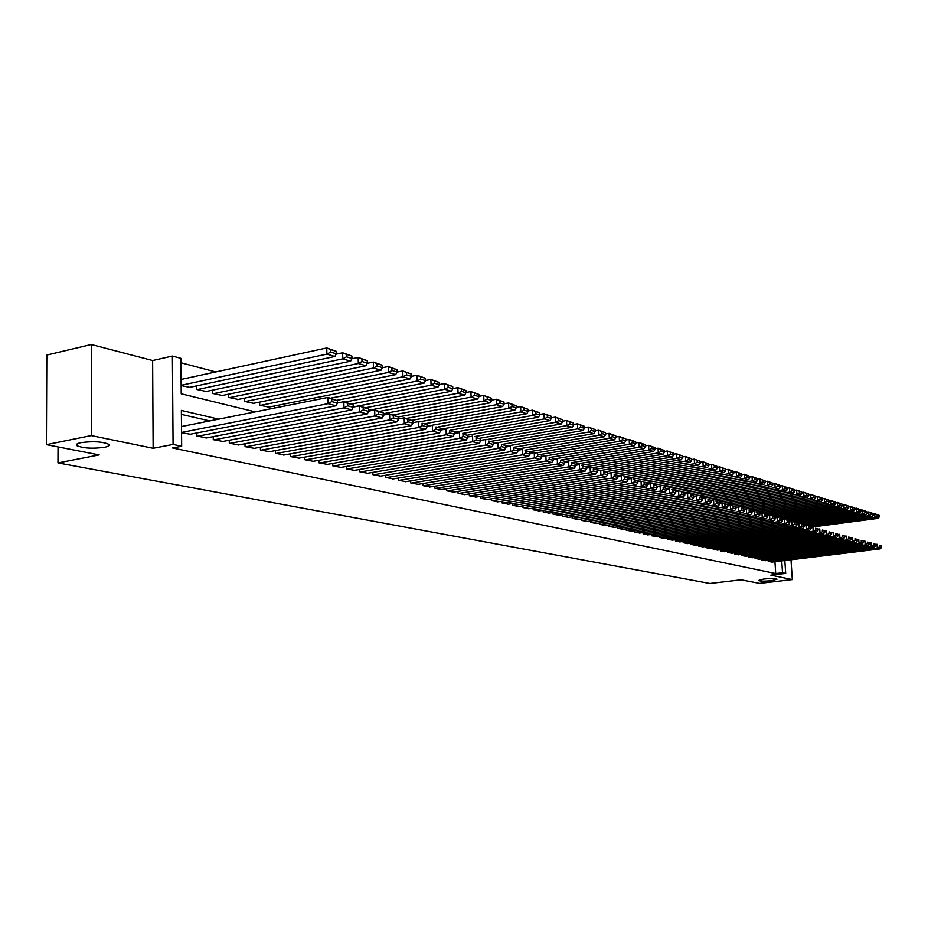 <?xml version="1.0" encoding="UTF-8"?>
<svg xmlns="http://www.w3.org/2000/svg" width="928" height="928" viewBox="0 0 928 928"><rect width="100%" height="100%" fill="white"/><g stroke="black" fill="none" stroke-linecap="round" stroke-linejoin="round"><path stroke-width="1.39" d="M763.651 579.037C770.681 578.376 775.147 578.434 777.026 579.2L771.736 580.661C764.753 581.311 760.31 581.264 758.408 580.499L763.651 579.037M81.003 442.621C93.194 441.055 102.416 441.612 108.692 444.28C109.898 445.452 108.483 446.461 104.458 447.308C92.394 448.85 83.195 448.294 76.873 445.637C75.644 444.477 77.024 443.468 81.003 442.621M784.844 560.524L785.691 573.4L770.832 575.151L792.315 579.571L759.556 583.376L741.147 579.791L709.897 583.468L57.977 462.91L99.18 454.917L46.4 444.651L46.818 355.064L91.315 344.532L91.28 435.58L153.132 448.282L173.072 444.442L172.399 356.085L180.925 358.359L181.227 393.808L255.212 411.881M153.132 448.282L152.633 360.54L91.315 344.532M152.633 360.54L172.399 356.085M215.737 371.954L180.96 362.767M792.315 579.571L790.992 559.77M46.4 444.651L91.28 435.58M768.175 560.338L768.233 561.336L772.119 562.078M761.61 558.876L761.679 559.897L765.612 560.651M754.974 557.403L755.032 558.436L759.023 559.201M748.235 555.918L748.293 556.962L752.341 557.728M741.402 554.399L741.46 555.466L745.567 556.243M734.477 552.856L734.535 553.946L738.7 554.735M727.448 551.302L727.517 552.404L731.728 553.204M720.325 549.724L720.383 550.838L724.664 551.661M713.087 548.123L713.156 549.248L717.506 550.084M705.756 546.488L705.825 547.648L710.233 548.483M698.32 544.84L698.39 546.012L702.856 546.87M690.768 543.17L690.838 544.365L695.374 545.223M683.112 541.465L683.182 542.683L687.787 543.553M675.34 539.736L675.41 540.978L680.073 541.871M667.441 537.985L667.51 539.249L672.255 540.154M659.437 536.21L659.506 537.486L664.32 538.402M651.305 534.4L651.375 535.711L656.258 536.639M643.046 532.568L643.116 533.902L648.08 534.841M634.659 530.712L634.729 532.057L639.775 533.02M626.145 528.821L626.214 530.19L631.342 531.164M617.503 526.895L617.572 528.299L622.769 529.285M608.71 524.946L608.791 526.373L614.069 527.371M599.79 522.963L599.859 524.413L605.23 525.434M590.718 520.944L590.788 522.429L596.24 523.462M581.508 518.891L581.578 520.399L587.111 521.455M572.135 516.803L572.205 518.346L577.842 519.413M562.612 514.692L562.693 516.258L568.412 517.348M552.937 512.534L553.007 514.135L558.83 515.237M543.1 510.342L543.17 511.978L549.086 513.103M533.09 508.115L533.159 509.785L539.18 510.922M522.905 505.853L522.986 507.558L529.099 508.718M512.558 503.544L512.627 505.284L518.856 506.468M502.025 501.201L502.094 502.976L508.428 504.171M491.306 498.812L491.376 500.621L497.826 501.839M480.402 496.376L480.472 498.232L487.026 499.473M469.301 493.905L469.371 495.796L476.041 497.06M458.003 491.388L458.072 493.325L464.87 494.601M446.496 488.824L446.565 490.796L453.49 492.107M434.78 486.214L434.849 488.232L441.902 489.555M422.855 483.546L422.924 485.611L430.093 486.968M410.698 480.832L410.768 482.954L418.076 484.323M398.321 478.071L398.379 480.24L405.838 481.632M385.7 475.252L385.77 477.468L393.356 478.894M372.847 472.375L372.905 474.649L380.642 476.099M359.739 469.452L359.797 471.772L367.685 473.257M346.376 466.459L346.434 468.849L354.473 470.357M332.746 463.408L332.804 465.856L341.005 467.387M318.849 460.3L318.907 462.805L327.271 464.371M304.674 457.133L304.732 459.696L313.27 461.297M290.209 453.896L290.255 456.53L298.967 458.154M275.454 450.59L275.5 453.293L284.386 454.952M260.385 447.203L260.42 449.987L269.503 451.681M244.992 443.758L245.038 446.612L254.307 448.34M229.286 440.232L229.32 443.166L238.786 444.93M213.243 436.636L213.278 439.652L222.94 441.438M196.84 432.947L196.875 436.056L206.747 437.888M181.157 385.572L189.776 387.347M196.376 385.944L196.411 389.389L206.248 391.465M212.698 390.12L212.744 393.46L222.372 395.502M228.682 394.191L228.729 397.451L238.148 399.458M244.331 398.193L244.377 401.36L253.599 403.32M259.654 402.102L259.701 405.188L268.737 407.114M274.7 408.018L274.665 405.93M218.66 419.154L181.366 410.431L181.668 446.252L172.585 447.98L775.727 573.539L774.95 561.73M209.716 420.929L181.401 414.387M181.552 432.692L190.217 434.246M58.035 446.913L57.977 462.91M785.691 573.4L782.513 572.727L781.736 560.895M775.727 573.539L782.513 572.727M181.668 446.252L173.072 444.442M181.552 432.448L328.013 403.668L327.874 397.451L181.494 426.532M189.382 434.408L336.04 405.78L328.013 403.668L331.783 401.604L337.398 403.088L337.34 400.618L331.725 399.121L331.783 401.604M331.725 399.121L327.874 397.451L337.34 400.618M337.398 403.088L336.04 405.78M181.146 385.306L326.888 354.125L334.88 356.503L188.952 387.521M330.635 352.083L326.888 354.125L326.749 347.965L336.168 351.306L330.588 349.612L330.635 352.083L336.226 353.765L336.168 351.306M181.099 379.448L326.749 347.965L330.588 349.612M334.88 356.503L336.226 353.765M197.699 436.23L343.975 407.868L343.824 401.708L337.398 402.972M205.935 438.039L351.816 409.921L343.975 407.868L347.698 405.826L353.185 407.276L353.127 404.828L347.64 403.367L347.698 405.826M347.64 403.367L343.824 401.708L353.127 404.828M353.185 407.276L351.816 409.921M214.078 439.826L359.577 411.962L359.414 405.884L353.185 407.09M222.14 441.589L367.244 413.981L359.577 411.962L363.254 409.956L368.625 411.371L368.555 408.946L363.196 407.52L363.254 409.956M363.196 407.52L359.414 405.884L368.555 408.946M368.625 411.371L367.244 413.981M230.121 443.34L374.831 415.976L374.668 409.956L368.613 411.116M238.009 445.069L382.324 417.948L374.831 415.976L378.462 413.981L383.716 415.373L383.647 412.972L378.404 411.58L378.462 413.981M378.404 411.58L374.668 409.956L383.647 412.972M383.716 415.373L382.324 417.948M245.816 446.786L389.748 419.897L389.574 413.946L383.705 415.048M253.541 448.479L397.08 421.822L389.748 419.897L393.344 417.925L398.472 419.282L398.402 416.916L393.275 415.547L393.344 417.925M393.275 415.547L389.574 413.946L398.402 416.916M398.472 419.282L397.08 421.822M197.235 389.586L342.78 358.858L350.598 361.189L205.436 391.639M346.492 356.839L342.78 358.858L342.629 352.768L351.898 356.05L346.434 354.403L346.492 356.839L351.956 358.486L351.898 356.05M336.017 354.183L342.629 352.768L346.434 354.403M350.598 361.189L351.956 358.486M213.544 393.669L358.324 363.498L365.968 365.771L221.572 395.664M361.99 361.502L358.324 363.498L358.162 357.466L367.268 360.702L361.92 359.09L361.99 361.502L367.326 363.103L367.268 360.702M351.793 358.811L358.162 357.466L361.92 359.09M365.968 365.771L367.326 363.103M229.518 397.648L373.52 368.022L380.99 370.249L237.371 399.608M377.139 366.05L373.52 368.022L373.358 362.059L382.301 365.238L377.07 363.66L377.139 366.05L382.359 367.616L382.301 365.238M367.21 363.335L373.358 362.059L377.07 363.66M380.99 370.249L382.359 367.616M245.154 401.557L388.38 372.453L395.688 374.634L252.845 403.471M391.964 370.504L388.38 372.453L388.206 366.56L396.998 369.68L391.894 368.138L391.964 370.504L397.068 372.035L396.998 369.68M382.29 367.778L388.206 366.56L391.894 368.138M395.688 374.634L397.068 372.035M261.186 450.15L404.33 423.736L404.156 417.844L398.46 418.911M268.749 451.808L411.51 425.616L404.33 423.736L407.891 421.788L412.914 423.11L412.832 420.767L407.821 419.433L407.891 421.788M407.821 419.433L404.156 417.844L412.832 420.767M412.914 423.11L411.51 425.616M260.466 405.374L402.914 376.791L410.072 378.926L267.995 407.264M406.464 374.854L402.914 376.791L402.74 370.956L411.382 374.03L406.383 372.522L406.464 374.854L411.464 376.362L411.382 374.03M397.033 372.105L402.74 370.956L406.383 372.522M410.072 378.926L411.464 376.362L416.962 375.248L425.465 378.288L420.57 376.803L420.651 379.111L425.534 380.584L425.465 378.288M276.242 453.456L418.609 427.483L418.424 421.66L412.89 422.681M283.655 455.08L425.639 429.339L418.609 427.483L422.124 425.558L427.042 426.857L426.961 424.537L422.054 423.226L422.124 425.558M422.054 423.226L426.961 424.537M427.042 426.857L425.639 429.339M330.623 398.182L417.148 381.025L424.142 383.113L336.91 400.316M420.651 379.111L417.148 381.025L416.962 375.248L420.57 376.803M424.142 383.113L425.534 380.584M290.986 456.692L432.587 431.16L432.39 425.395L427.019 426.37M298.259 458.281L439.454 432.97L432.587 431.16L436.056 429.246L440.87 430.522L440.788 428.226L435.986 426.95L436.056 429.246M435.986 426.95L440.788 428.226M440.87 430.522L439.454 432.97M345.042 402.033L431.068 385.178L437.923 387.22L351.909 403.982M434.536 383.287L431.068 385.178L430.882 379.459L439.246 382.452L434.455 381.002L434.536 383.287L439.315 384.726L439.246 382.452M425.534 380.526L430.882 379.459L434.455 381.002M437.923 387.22L439.315 384.726M305.44 459.859L446.252 434.756L446.066 429.049L440.846 429.989M312.562 461.413L452.992 436.531L446.252 434.756L449.697 432.866L454.407 434.118L454.326 431.845L449.616 430.58L449.697 432.866M449.616 430.58L454.326 431.845M454.407 434.118L452.992 436.531M353.174 406.974L444.698 389.25L451.414 391.245L366.108 407.67M448.12 387.37L444.698 389.25L444.512 383.589L452.736 386.524L448.05 385.108L448.12 387.37L452.818 388.774L452.736 386.524M439.315 384.598L444.512 383.589L448.05 385.108M451.414 391.245L452.818 388.774M319.615 462.968L459.65 438.283L459.441 432.622L454.384 433.527M326.586 464.499L466.239 440.011L459.65 438.283L463.049 436.404L467.654 437.633L467.573 435.371L462.968 434.142L463.049 436.404M462.968 434.142L467.573 435.371M467.654 437.633L466.239 440.011M368.59 410.35L458.049 393.228L464.615 395.189L379.807 411.336M461.436 391.372L458.049 393.228L457.852 387.626L465.949 390.514L461.355 389.122L461.436 391.372L466.03 392.753L465.949 390.514M452.806 388.6L457.852 387.626L461.355 389.122M464.615 395.189L466.03 392.753M333.5 466.007L472.758 441.728L472.561 436.125L467.631 436.995M340.332 467.503L479.219 443.422L472.758 441.728L476.122 439.872L480.634 441.067L480.553 438.84L476.041 437.633L476.122 439.872M476.041 437.633L480.553 438.84M480.634 441.067L479.219 443.422M383.658 413.679L471.122 397.126L477.56 399.04L393.217 414.92M474.475 395.282L471.122 397.126L470.914 391.57L478.883 394.423L474.394 393.066L474.475 395.282L478.976 396.639L478.883 394.423M466.018 392.509L470.914 391.57L474.394 393.066M477.56 399.04L478.976 396.639M347.107 468.988L485.611 445.104L485.39 439.559L480.611 440.394M353.812 470.461L491.933 446.762L485.611 445.104L488.928 443.271L493.36 444.442L493.267 442.238L488.847 441.055L488.928 443.271M488.847 441.055L493.267 442.238M493.36 444.442L491.933 446.762M398.402 416.95L483.929 400.942L490.228 402.822L406.383 418.435M487.246 399.121L483.929 400.942L483.72 395.444L491.562 398.251L487.154 396.917L487.246 399.121L491.654 400.444L491.562 398.251M478.964 396.349L483.72 395.444L487.154 396.917M490.228 402.822L491.654 400.444M360.458 471.923L498.185 448.41L497.976 442.923L493.325 443.723M367.036 473.361L504.391 450.045L498.185 448.41L501.48 446.6L505.818 447.748L505.725 445.556L501.398 444.408L501.48 446.6M501.398 444.408L505.725 445.556M505.818 447.748L504.391 450.045M412.136 420.303L496.48 404.678L502.651 406.522L419.27 421.88M499.751 402.88L496.48 404.678L496.26 399.237L503.985 402.01L499.67 400.699L499.751 402.88L504.078 404.179L503.985 402.01M491.631 400.107L496.26 399.237L499.67 400.699M502.651 406.522L504.078 404.179M425.546 423.597L508.776 408.343L514.831 410.153L427.019 426.161M512.012 406.557L508.776 408.343L508.556 402.961L516.165 405.687L511.931 404.411L512.012 406.557L516.246 407.833L516.165 405.687M504.055 403.784L508.556 402.961L511.931 404.411M514.831 410.153L516.246 407.833M438.155 426.938L520.828 411.939L526.768 413.714L440.823 429.223M524.042 410.176L520.828 411.939L520.608 406.603L528.102 409.294L523.949 408.042L524.042 410.176L528.194 411.417L528.102 409.294M516.235 407.404L520.608 406.603L523.949 408.042M526.768 413.714L528.194 411.417M373.555 474.788L510.528 451.658L510.307 446.217L505.783 446.994M380.004 476.203L516.594 453.258L510.528 451.658L513.776 449.86L518.021 450.985L517.94 448.816L513.694 447.69L513.776 449.86M513.694 447.69L517.94 448.816M518.021 450.985L516.594 453.258M386.408 477.607L522.603 454.836L522.383 449.454L517.998 450.196M392.73 478.999L528.566 456.402L522.603 454.836L525.828 453.05L529.992 454.163L529.9 452.017L525.747 450.904L525.828 453.05M525.747 450.904L529.9 452.017M529.992 454.163L528.566 456.402M399.005 480.368L534.458 457.945L534.226 452.62L529.958 453.34M405.223 481.736L540.293 459.488L534.458 457.945L537.648 456.182L541.732 457.272L541.639 455.149L537.556 454.059L537.648 456.182M537.556 454.059L541.639 455.149M541.732 457.272L540.293 459.488M450.451 430.221L532.649 415.466L538.472 417.194L454.337 432.228M535.827 413.714L532.649 415.466L532.417 410.176L539.806 412.832L535.734 411.603L535.827 413.714L539.899 414.932L539.806 412.832M528.171 410.942L532.417 410.176L535.734 411.603M538.472 417.194L539.899 414.932M411.382 483.082L546.082 461.007L545.85 455.729L541.697 456.414M417.472 484.428L551.8 462.515L546.082 461.007L549.237 459.256L553.239 460.323L553.146 458.212L549.144 457.144L549.237 459.256M549.144 457.144L553.146 458.212M553.239 460.323L551.8 462.515M462.504 433.446L544.237 418.911L549.944 420.616L467.341 435.232M547.381 417.182L544.237 418.911L544.005 413.679L551.278 416.289L547.288 415.083L547.381 417.182L551.371 418.377L551.278 416.289M539.876 414.422L544.005 413.679L547.288 415.083M549.944 420.616L551.371 418.377M423.516 485.75L557.473 464L557.241 458.768L553.204 459.43M429.513 487.061L563.087 465.473L557.473 464L560.593 462.272L564.526 463.316L564.433 461.228L560.5 460.184L560.593 462.272M560.5 460.184L564.433 461.228M564.526 463.316L563.087 465.473M474.336 436.601L555.594 422.31L561.196 423.98L479.637 438.26M558.714 420.593L555.594 422.31L555.362 417.113L562.53 419.7L558.621 418.516L558.714 420.593L562.635 421.764L562.53 419.7M551.348 417.832L555.362 417.113L558.621 418.516M561.196 423.98L562.635 421.764M435.441 488.36L568.644 466.935L568.412 461.761L564.479 462.399M441.322 489.648L574.154 468.385L568.644 466.935L571.741 465.23L575.592 466.25L575.499 464.186L571.648 463.153L571.741 465.23M571.648 463.153L575.499 464.186M575.592 466.25L574.154 468.385M485.947 439.71L566.753 425.627L572.24 427.263L491.666 441.241M569.827 423.922L566.753 425.627L566.509 420.488L573.574 423.029L569.734 421.869L569.827 423.922L573.678 425.082L573.574 423.029M562.6 421.173L566.509 420.488L569.734 421.869M572.24 427.263L573.678 425.082M447.145 490.924L579.617 469.823L579.374 464.684L575.546 465.299M452.922 492.188L585.023 471.25L579.617 469.823L582.68 468.13L586.461 469.127L586.357 467.086L582.587 466.076L582.68 468.13M582.587 466.076L586.357 467.086M586.461 469.127L585.023 471.25M493.313 443.456L577.692 428.887L583.086 430.499L502.964 444.257M580.742 427.205L577.692 428.887L577.448 423.794L584.42 426.3L580.65 425.163L580.742 427.205L584.512 428.342L584.42 426.3M573.643 424.456L577.448 423.794L580.65 425.163M583.086 430.499L584.512 428.342M458.641 493.452L590.37 472.654L590.127 467.561L586.415 468.153M464.313 494.694L595.672 474.046L590.37 472.654L593.41 470.972L597.122 471.958L597.017 469.928L593.305 468.93L593.41 470.972M593.305 468.93L597.017 469.928M597.122 471.958L595.672 474.046M505.76 446.229L588.422 432.088L593.711 433.666L514.054 447.226M591.449 430.418L588.422 432.088L588.178 427.042L595.045 429.513L591.345 428.4L591.449 430.418L595.15 431.532L595.045 429.513M584.478 427.68L588.178 427.042L591.345 428.4M593.711 433.666L595.15 431.532M469.928 495.923L600.938 475.426L600.683 470.392L597.064 470.96M475.496 497.141L606.135 476.795L600.938 475.426L603.942 473.767L607.573 474.73L607.48 472.712L603.838 471.749L603.942 473.767M603.838 471.749L607.48 472.712M607.573 474.73L606.135 476.795M517.94 448.955L598.954 435.232L604.151 436.775L524.946 450.138M601.959 433.573L598.954 435.232L598.711 430.232L605.485 432.668L601.854 431.578L601.959 433.573L605.59 434.664L605.485 432.668M595.115 430.847L598.711 430.232L601.854 431.578M604.151 436.775L605.59 434.664M481.017 498.359L611.297 478.152L611.053 473.152L607.527 473.709M486.492 499.554L616.412 479.498L611.297 478.152L614.278 476.505L617.851 477.456L617.746 475.461L614.174 474.51L614.278 476.505M614.174 474.51L617.746 475.461M617.851 477.456L616.412 479.498M529.436 451.716L609.302 438.318L614.406 439.837L535.642 452.992M612.271 436.67L609.302 438.318L609.058 433.353L615.74 435.766L612.167 434.687L612.271 436.67L615.832 437.749L615.74 435.766M605.555 433.944L609.058 433.353L612.167 434.687M614.406 439.837L615.832 437.749M491.921 500.749L621.47 480.832L621.226 475.878L617.793 476.412M497.292 501.92L626.493 482.154L621.47 480.832L624.428 479.196L627.931 480.124L627.827 478.152L624.324 477.212L624.428 479.196M624.324 477.212L627.827 478.152M627.931 480.124L626.493 482.154M502.628 503.092L631.469 483.453L631.214 478.546L627.873 479.057M507.906 504.252L636.399 484.752L631.469 483.453L634.392 481.841L637.838 482.746L637.733 480.797L634.288 479.869L634.392 481.841M634.288 479.869L637.733 480.797M637.838 482.746L636.399 484.752M513.149 505.4L641.283 486.04L641.028 481.168L637.78 481.667M518.346 506.537L646.12 487.316L641.283 486.04L644.171 484.428L647.558 485.332L647.454 483.384L644.067 482.479L644.171 484.428M644.067 482.479L647.454 483.384M647.558 485.332L646.12 487.316M540.537 454.465L619.463 441.345L624.463 442.83L546.151 455.81M622.398 439.721L619.463 441.345L619.208 436.427L625.797 438.805L622.294 437.749L622.398 439.721L625.901 440.765L625.797 438.805M615.798 436.995L619.208 436.427L622.294 437.749M624.463 442.83L625.901 440.765M551.336 457.191L629.428 444.315L634.346 445.776L553.181 459.105M632.339 442.702L629.428 444.315L629.184 439.443L635.68 441.798L632.246 440.754L632.339 442.702L635.784 443.735L635.68 441.798M625.855 440L629.184 439.443L632.246 440.754M634.346 445.776L635.784 443.735M561.568 459.928L639.23 447.238L644.055 448.676L564.444 461.634M642.106 445.637L639.23 447.238L638.974 442.401L645.389 444.721L642.014 443.7L642.106 445.637L645.494 446.646L645.389 444.721M635.738 442.934L638.974 442.401L642.014 443.7M644.055 448.676L645.494 446.646M523.496 507.662L650.922 488.569L650.656 483.743L647.5 484.23M528.6 508.788L655.678 489.822L650.922 488.569L653.788 486.98L657.117 487.861L657.012 485.936L653.683 485.054L653.788 486.98M653.683 485.054L657.012 485.936M657.117 487.861L655.678 489.822M571.625 462.62L648.846 450.103L653.602 451.518L575.418 464.139M651.711 448.514L648.846 450.103L648.591 445.312L654.924 447.609L651.607 446.6L651.711 448.514L655.029 449.512L654.924 447.609M645.447 445.834L648.591 445.312L651.607 446.6M653.602 451.518L655.029 449.512M533.658 509.901L660.388 491.063L660.133 486.284L657.047 486.748M538.681 511.003L665.063 492.292L660.388 491.063L663.23 489.485L666.501 490.344L666.397 488.441L663.126 487.571L663.23 489.485M663.126 487.571L666.397 488.441M666.501 490.344L665.063 492.292M581.508 465.264L658.3 452.922L662.963 454.314L585.684 466.68M661.13 451.356L658.3 452.922L658.045 448.178L664.286 450.44L661.026 449.454L661.13 451.356L664.39 452.33L664.286 450.44M654.982 448.665L658.045 448.178L661.026 449.454M662.963 454.314L664.39 452.33M543.657 512.094L669.691 493.51L669.436 488.766L666.432 489.218M548.599 513.172L674.285 494.717L669.691 493.51L672.51 491.944L675.723 492.791L675.619 490.9L672.406 490.042L672.51 491.944M672.406 490.042L675.619 490.9M675.723 492.791L674.285 494.717M591.229 467.863L667.592 455.694L672.174 457.052L595.764 469.185M670.399 454.128L667.592 455.694L667.325 450.985L673.496 453.224L670.294 452.249L670.399 454.128L673.6 455.091L673.496 453.224M664.344 451.46L667.325 450.985L670.294 452.249M672.174 457.052L673.6 455.091M553.494 514.251L678.844 495.912L678.577 491.214L675.654 491.643M558.354 515.307L683.356 497.106L678.844 495.912L681.628 494.357L684.783 495.192L684.678 493.325L681.523 492.478L681.628 494.357M681.523 492.478L684.678 493.325M684.783 495.192L683.356 497.106M600.787 470.415L676.721 458.409L681.222 459.754L605.497 471.679M679.505 456.866L676.721 458.409L676.454 453.746L682.544 455.95L679.4 454.998L679.505 456.866L682.648 457.817L682.544 455.95M673.554 454.21L676.454 453.746L679.4 454.998M681.222 459.754L682.648 457.817M563.168 516.362L687.822 498.278L687.555 493.615L684.713 494.032M567.948 517.418L692.265 499.45L687.822 498.278L690.594 496.735L693.692 497.559L693.587 495.703L690.49 494.868L690.594 496.735M690.49 494.868L693.587 495.703M693.692 497.559L692.265 499.45M572.68 518.45L696.661 500.598L696.394 495.981L693.622 496.376M577.378 519.483L701.023 501.746L696.661 500.598L699.399 499.078L702.45 499.879L702.345 498.034L699.294 497.222L699.399 499.078M699.294 497.222L702.345 498.034M702.45 499.879L701.023 501.746M582.042 520.504L705.35 502.883L705.071 498.301L702.38 498.684M586.658 521.513L709.63 504.008L705.35 502.883L708.064 501.375L711.057 502.164L710.952 500.331L707.96 499.531L708.064 501.375M707.96 499.531L710.952 500.331M711.057 502.164L709.63 504.008M607.515 473.35L685.688 461.088L690.119 462.411L614.823 474.162M688.448 459.557L685.688 461.088L685.432 456.46L691.441 458.641L688.344 457.701L688.448 459.557L691.546 460.485L691.441 458.641M682.602 456.901L685.432 456.46L688.344 457.701M690.119 462.411L691.546 460.485M617.758 475.658L694.515 463.722L698.865 465.009L623.987 476.621M697.241 462.202L694.515 463.722L694.248 459.128L700.188 461.286L697.137 460.358L697.241 462.202L700.292 463.107L700.188 461.286M691.488 459.557L694.248 459.128L697.137 460.358M698.865 465.009L700.292 463.107M627.537 477.978L703.192 466.297L707.472 467.573L633 479.022M705.895 464.8L703.192 466.297L702.914 461.75L708.783 463.884L705.79 462.979L705.895 464.8L708.888 465.694L708.783 463.884M700.234 462.167L702.914 461.75L705.79 462.979M707.472 467.573L708.888 465.694M591.252 522.522L713.887 505.134L713.609 500.575L710.987 500.958M595.799 523.52L718.11 506.236L713.887 505.134L716.578 503.626L719.525 504.414L719.42 502.593L716.474 501.804L716.578 503.626M716.474 501.804L719.42 502.593M719.525 504.414L718.11 506.236M636.886 480.298L711.718 468.849L715.929 470.102L641.863 481.4M714.398 467.352L711.718 468.849L711.44 464.325L717.24 466.436L714.293 465.543L714.398 467.352L717.344 468.234L717.24 466.436M708.83 464.731L711.44 464.325L714.293 465.543M715.929 470.102L717.344 468.234M600.312 524.506L722.286 507.338L722.007 502.825L719.455 503.185M604.789 525.492L726.438 508.428L722.286 507.338L724.954 505.853L727.854 506.618L727.749 504.82L724.849 504.043L724.954 505.853M724.849 504.043L727.749 504.82M727.854 506.618L726.438 508.428M646.085 482.595L720.105 471.343L724.246 472.584L647.5 484.196M722.761 469.858L720.105 471.343L719.826 466.865L725.545 468.942L722.657 468.072L722.761 469.858L725.661 470.728L725.545 468.942M717.286 467.248L719.826 466.865L722.657 468.072M724.246 472.584L725.661 470.728M609.232 526.466L730.545 509.507L730.266 505.029L727.784 505.389M613.64 527.429L734.628 510.586L730.545 509.507L733.19 508.034L736.043 508.788L735.939 507.001L733.085 506.247L733.19 508.034M733.085 506.247L735.939 507.001M736.043 508.788L734.628 510.586M654.901 484.88L728.352 473.802L732.424 475.02L657.036 486.353M730.997 472.34L728.352 473.802L728.086 469.359L733.735 471.412L730.881 470.554L730.997 472.34L733.839 473.187L733.735 471.412M725.603 469.73L728.086 469.359L730.881 470.554M732.424 475.02L733.839 473.187M618.002 528.392L738.676 511.653L738.398 507.21L735.974 507.546M622.34 529.343L742.69 512.708L738.676 511.653L741.298 510.18L744.105 510.922L743.989 509.159L741.194 508.405L741.298 510.18M741.194 508.405L743.989 509.159M744.105 510.922L742.69 512.708M663.416 487.165L736.472 476.226L740.474 477.421L666.397 488.464M739.082 474.765L736.472 476.226L736.194 471.807L741.774 473.848L738.978 473.002L739.082 474.765L741.89 475.612L741.774 473.848M733.781 472.178L736.194 471.807L738.978 473.002M740.474 477.421L741.89 475.612M626.644 530.282L746.669 513.752L746.39 509.344L744.024 509.669M630.924 531.222L750.613 514.785L746.669 513.752L749.267 512.291L752.028 513.022L751.924 511.27L749.163 510.528L749.267 512.291M749.163 510.528L751.924 511.27M752.028 513.022L750.613 514.785M671.802 489.404L744.453 478.604L748.397 479.776L675.132 490.634M747.052 477.154L744.453 478.604L744.175 474.231L749.696 476.238L746.936 475.403L747.052 477.154L749.812 477.99L749.696 476.238M741.82 474.579L744.175 474.231L746.936 475.403M748.397 479.776L749.812 477.99M635.158 532.15L754.534 515.817L754.255 511.444L751.947 511.769M639.357 533.078L758.42 516.838L754.534 515.817L757.12 514.379L759.835 515.098L759.719 513.346L757.004 512.627L757.12 514.379M757.004 512.627L759.719 513.346M759.835 515.098L758.42 516.838M680.05 491.608L752.318 480.948L756.192 482.108L683.692 492.768M754.882 479.509L752.318 480.948L752.04 476.609L757.492 478.593L754.777 477.769L754.882 479.509L757.596 480.321L757.492 478.593M749.743 476.946L752.04 476.609L754.777 477.769M756.192 482.108L757.596 480.321M643.533 533.983L762.271 517.859L761.992 513.52L759.754 513.822M647.674 534.899L766.099 518.856L762.271 517.859L764.834 516.42L767.514 517.128L767.398 515.4L764.73 514.692L764.834 516.42M764.73 514.692L767.398 515.4M767.514 517.128L766.099 518.856M688.182 493.777L760.044 483.256L763.872 484.393L692.114 494.868M762.596 481.829L760.044 483.256L759.765 478.941L765.159 480.913L762.491 480.101L762.596 481.829L765.264 482.63L765.159 480.913M757.538 479.277L759.765 478.941L762.491 480.101M763.872 484.393L765.264 482.63M651.781 535.792L769.892 519.854L769.614 515.55L767.421 515.852M655.864 536.686L773.662 520.852L769.892 519.854L772.432 518.439L775.066 519.135L774.95 517.418L772.328 516.71L772.432 518.439M772.328 516.71L774.95 517.418M775.066 519.135L773.662 520.852M693.622 496.294L767.653 485.518L771.423 486.643L700.13 496.979M770.194 484.103L767.653 485.518L767.375 481.249L772.711 483.186L770.078 482.398L770.194 484.103L772.815 484.903L772.711 483.186M765.206 481.562L767.375 481.249L770.078 482.398M771.423 486.643L772.815 484.903M659.912 537.579L777.397 521.826L777.119 517.557L774.984 517.847M663.926 538.46L781.098 522.8L777.397 521.826L779.914 520.422L782.501 521.107L782.397 519.402L779.798 518.706L779.914 520.422M779.798 518.706L782.397 519.402M782.501 521.107L781.098 522.8M702.357 498.266L775.147 487.757L778.859 488.859L707.948 499.067M777.664 486.353L775.147 487.757L774.868 483.511L780.135 485.437L777.548 484.66L777.664 486.353L780.251 487.13L780.135 485.437M772.746 483.824L774.868 483.511L777.548 484.66M778.859 488.859L780.251 487.13M667.916 539.33L784.775 523.775L784.496 519.529L782.42 519.808M671.872 540.2L788.429 524.726L784.775 523.775L787.28 522.371L789.832 523.044L789.716 521.362L787.164 520.678L787.28 522.371M787.164 520.678L789.716 521.362M789.832 523.044L788.429 524.726M710.79 500.25L782.524 489.949L786.178 491.04L715.65 501.12M785.018 488.557L782.524 489.949L782.246 485.738L787.454 487.652L784.902 486.875L785.018 488.557L787.57 489.323L787.454 487.652M780.181 486.04L782.246 485.738L784.902 486.875M786.178 491.04L787.57 489.323M675.793 541.059L792.048 525.677L791.77 521.478L789.74 521.745M679.69 541.917L795.644 526.628L792.048 525.677L794.53 524.297L797.036 524.958L796.92 523.276L794.414 522.615L794.53 524.297M794.414 522.615L796.92 523.276M797.036 524.958L795.644 526.628M718.782 502.234L789.786 492.118L793.382 493.186L723.237 503.15M792.257 490.738L789.786 492.118L789.508 487.942L794.658 489.822L792.152 489.068L792.257 490.738L794.774 491.492L794.658 489.822M787.489 488.232L789.508 487.942L792.152 489.068M793.382 493.186L794.774 491.492M683.565 542.764L799.205 527.568L798.927 523.392L796.955 523.647M687.404 543.611L802.743 528.496L799.205 527.568L801.664 526.188L804.135 526.837L804.019 525.178L801.548 524.517L801.664 526.188M801.548 524.517L804.019 525.178M804.135 526.837L802.743 528.496M726.636 504.206L796.943 494.253L800.481 495.308L730.707 505.145M799.391 492.884L796.943 494.253L796.665 490.1L801.757 491.968L799.286 491.225L799.391 492.884L801.862 493.626L801.757 491.968M794.693 490.378L796.665 490.1L799.286 491.225M800.481 495.308L801.862 493.626M691.221 544.446L806.258 529.412L805.968 525.271L804.054 525.526M695.002 545.27L809.738 530.329L806.258 529.412L808.694 528.055L811.13 528.693L811.014 527.046L808.578 526.396L808.694 528.055M808.578 526.396L811.014 527.046M811.13 528.693L809.738 530.329M734.373 506.143L803.984 496.352L807.464 497.385L735.962 507.407M806.42 494.995L803.984 496.352L803.706 492.234L808.74 494.079L806.304 493.348L806.42 494.995L808.856 495.726L808.74 494.079M801.792 492.501L803.706 492.234L806.304 493.348M807.464 497.385L808.856 495.726M698.761 546.093L813.195 531.245L812.916 527.127L811.037 527.371M702.496 546.917L816.628 532.15L813.195 531.245L815.619 529.888L818.02 530.526L817.904 528.879L815.503 528.241L815.619 529.888M815.503 528.241L817.904 528.879M818.02 530.526L816.628 532.15M741.704 508.092L810.921 498.417L814.355 499.438L744.001 509.24M813.334 497.072L810.921 498.417L810.643 494.334L815.619 496.155L813.23 495.436L813.334 497.072L815.735 497.791L815.619 496.155M808.775 494.589L810.643 494.334L813.23 495.436M814.355 499.438L815.735 497.791M706.196 547.729L820.039 533.043L819.749 528.96L817.928 529.192M709.874 548.529L823.414 533.936L820.039 533.043L822.44 531.698L824.806 532.324L824.69 530.688L822.324 530.062L822.44 531.698M822.324 530.062L824.69 530.688M824.806 532.324L823.414 533.936M748.908 510.017L817.765 500.459L821.141 501.468L751.587 511.084M820.155 499.113L817.765 500.459L817.475 496.399L822.405 498.208L820.039 497.489L820.155 499.113L822.521 499.821L822.405 498.208M815.654 496.654L817.475 496.399L820.039 497.489M821.141 501.468L822.521 499.821M713.528 549.33L826.778 534.818L826.488 530.758L824.714 530.99M717.147 550.13L830.108 535.688L826.778 534.818L829.156 533.472L831.488 534.099L831.372 532.475L829.04 531.86L829.156 533.472M829.04 531.86L831.372 532.475M831.488 534.099L830.108 535.688M755.995 511.908L824.493 502.466L827.822 503.452L758.953 512.929M826.871 501.132L824.493 502.466L824.215 498.429L829.087 500.227L826.755 499.519L826.871 501.132L829.203 501.828L829.087 500.227M822.44 498.684L824.215 498.429L826.755 499.519M827.822 503.452L829.203 501.828M720.743 550.919L833.414 536.558L833.124 532.533L831.395 532.753M724.316 551.696L836.696 537.428L833.414 536.558L835.78 535.236L838.077 535.839L837.961 534.238L835.664 533.623L835.78 535.236M835.664 533.623L837.961 534.238M838.077 535.839L836.696 537.428M762.99 513.787L831.128 504.438L834.411 505.424L766.192 514.738M833.483 503.115L831.128 504.438L830.838 500.436L835.664 502.21L833.379 501.526L833.483 503.115L835.78 503.811L835.664 502.21M829.122 500.679L833.379 501.526M834.411 505.424L835.78 503.811M727.865 552.473L839.956 538.275L839.666 534.284L837.984 534.493M731.392 553.25L843.192 539.133L839.956 538.275L842.299 536.964L844.561 537.556L844.445 535.966L842.183 535.363L842.299 536.964M842.183 535.363L844.445 535.966M844.561 537.556L843.192 539.133M769.88 515.62L837.671 506.386L840.896 507.349L773.291 516.536M840.002 505.076L837.671 506.386L837.381 502.419L842.148 504.171L839.898 503.486L840.002 505.076L842.264 505.76L842.148 504.171M835.699 502.651L839.898 503.486M840.896 507.349L842.264 505.76M734.883 554.016L846.406 539.98L846.116 536.001L844.468 536.21M738.363 554.782L849.596 540.815L846.406 539.98L848.737 538.669L850.964 539.261L850.848 537.672L848.621 537.08L848.737 538.669M848.621 537.08L850.848 537.672M850.964 539.261L849.596 540.815M774.973 517.673L844.109 508.312L847.299 509.263L780.042 518.346M846.429 507.013L844.109 508.312L843.819 504.368L848.552 506.108L846.324 505.435L846.429 507.013L848.656 507.674L848.552 506.108M842.183 504.588L846.324 505.435M847.299 509.263L848.656 507.674M741.808 555.536L852.751 541.65L852.472 537.706L850.86 537.904M745.23 556.29L855.894 542.474L852.751 541.65L855.071 540.351L857.263 540.931L857.147 539.354L854.955 538.774L855.071 540.351M854.955 538.774L857.147 539.354M857.263 540.931L855.894 542.474M782.339 519.378L850.466 510.203L853.598 511.142L786.7 520.121M852.762 508.915L850.466 510.203L850.176 506.294L854.85 508.01L852.646 507.349L852.762 508.915L854.966 509.576L854.85 508.01M848.575 506.502L852.646 507.349M853.598 511.142L854.966 509.576M748.641 557.032L859.015 543.286L858.725 539.377L857.17 539.574M752.016 557.774L862.112 544.11L859.015 543.286L861.312 541.998L863.481 542.578L863.365 541.012L861.196 540.432L861.312 541.998M861.196 540.432L863.365 541.012M863.481 542.578L862.112 544.11M789.241 521.095L856.718 512.07L859.815 512.998L793.254 521.872M859.015 510.783L856.718 512.07L856.44 508.184L861.056 509.89L858.899 509.228L859.015 510.783L861.172 511.432L861.056 509.89M854.874 508.393L858.899 509.228M859.815 512.998L861.172 511.432M755.369 558.505L865.186 544.91L864.908 541.024L863.376 541.221M758.698 559.236L868.248 545.722L865.186 544.91L867.471 543.634L869.606 544.202L869.49 542.648L867.355 542.08L867.471 543.634M867.355 542.08L869.49 542.648M869.606 544.202L868.248 545.722M796.038 522.8L862.889 513.915L865.94 514.82L799.727 523.601M865.163 512.639L862.889 513.915L862.611 510.052L867.181 511.734L865.047 511.096L865.163 512.639L867.297 513.277L867.181 511.734M861.091 510.249L865.047 511.096M865.94 514.82L867.297 513.277M762.004 559.967L871.276 546.511L870.986 542.66L869.501 542.845M765.298 560.686L874.292 547.311L871.276 546.511L873.538 545.246L875.649 545.803L875.533 544.26L873.422 543.704L873.538 545.246M873.422 543.704L875.533 544.26M875.649 545.803L874.292 547.311M802.732 524.482L868.979 515.724L871.984 516.618L806.107 525.306M871.23 514.46L868.979 515.724L868.689 511.885L873.225 513.555L871.114 512.929L871.23 514.46L873.341 515.086L873.225 513.555M867.204 512.082L871.114 512.929M871.984 516.618L873.341 515.086M768.558 561.405L877.273 548.088L876.995 544.26L875.545 544.434M771.806 562.113L880.243 548.877L877.273 548.088L879.524 546.836L881.6 547.381L881.484 545.85L879.408 545.293L879.524 546.836M879.408 545.293L881.484 545.85M881.6 547.381L880.243 548.877M809.262 526.153L874.976 517.511L877.946 518.392L811.026 527.174M877.215 516.258L874.976 517.511L874.686 513.706L879.176 515.353L877.099 514.727L877.215 516.258L879.292 516.873L879.176 515.353M873.248 513.892L877.099 514.727M877.946 518.392L879.292 516.873M76.873 445.637L76.885 444.083"/></g></svg>
